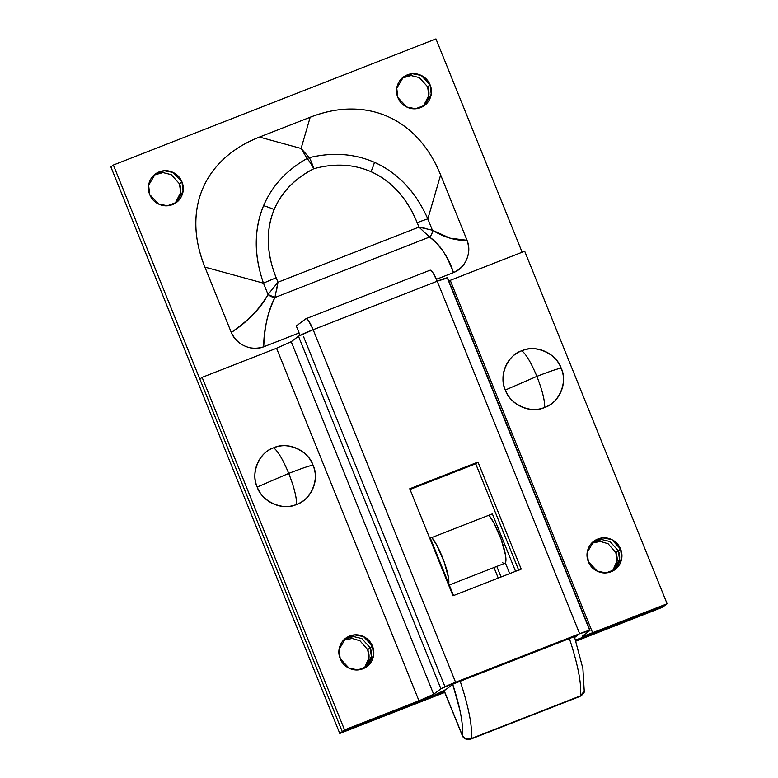 <?xml version="1.0" encoding="UTF-8"?>
<svg xmlns="http://www.w3.org/2000/svg" width="778" height="778" viewBox="0 0 778 778"><rect width="100%" height="100%" fill="white"/><g stroke="black" fill="none" stroke-linecap="round" stroke-linejoin="round"><path stroke-width="1.17" d="M313.748 168.748C334.375 163.098 353.465 164.08 371.028 171.695A16.319 1.692 -66.1 0 0 374.471 162.339C354.379 153.626 332.653 152.05 309.304 157.642A16.319 3.18 74.3 0 1 313.748 168.748A16.319 3.355 -117.1 0 0 307.106 158.498L301.096 148.472L310.189 117.235C323.881 111.876 337.341 109.144 350.557 109.027C363.783 108.91 376.192 111.419 387.804 116.554C399.406 121.689 409.714 129.236 418.71 139.174C427.706 149.123 435.019 161.036 440.63 174.943L467.033 240.295C469.523 246.451 469.406 252.792 466.674 259.298C463.941 265.794 459.535 270.238 453.467 272.611L436.419 279.283L453.467 272.611C450.238 264.257 447.068 257.586 443.966 252.597C439.842 245.965 435.028 240.781 429.524 237.066L274.906 297.527C271.075 304.888 268.264 313.048 266.484 321.995C265.133 328.724 264.209 336.991 263.713 346.803C257.644 349.176 251.343 348.923 244.817 346.035C238.292 343.147 233.789 338.625 231.299 332.469L204.896 267.117C199.285 253.22 196.27 239.614 195.881 226.301C195.482 212.997 197.709 200.559 202.572 188.986C207.425 177.413 214.699 167.202 224.395 158.362C234.09 149.512 245.78 142.413 259.482 137.064L310.189 117.235L259.482 137.064L301.096 148.472L309.304 157.642C332.653 152.05 354.379 153.626 374.471 162.339C385.956 167.416 396.303 174.797 405.513 184.503C414.285 193.683 421.725 205.159 427.832 218.91L432.403 230.22L450.024 238.165L467.033 240.295L440.63 174.943L427.832 218.91L440.63 174.943C434.698 160.579 427.394 148.656 418.71 139.174C409.588 129.167 399.289 121.631 387.804 116.554C376.328 111.478 363.909 108.959 350.557 109.027C337.885 109.056 324.436 111.789 310.189 117.235L301.096 148.472L259.482 137.064C245.323 142.724 233.633 149.823 224.395 158.362C214.64 167.328 207.366 177.54 202.572 188.986C197.758 200.423 195.531 212.871 195.881 226.301C196.182 239.06 199.187 252.665 204.896 267.117L231.299 332.469C239.945 326.254 246.85 320.633 252.014 315.586C258.87 308.885 264.209 301.854 268.04 294.483L263.47 283.173A16.319 0.895 -22 0 1 276.19 277.834C266.416 253.054 265.736 230.307 274.157 209.574A16.319 2.947 -157.2 0 0 263.567 205.713C253.9 229.432 253.871 255.252 263.47 283.173L204.896 267.117L263.47 283.173C258.578 268.945 256.166 255.505 256.254 242.862C256.322 229.539 258.753 217.15 263.567 205.713C272.086 185.796 286.605 170.061 307.106 158.498C286.605 170.061 272.086 185.796 263.567 205.713A16.319 2.947 22.8 0 1 274.157 209.574C281.5 192.098 294.697 178.493 313.748 168.748A16.319 3.18 -105.7 0 0 309.304 157.642L301.096 148.472L307.106 158.498L309.304 157.642A16.319 12.643 144.1 0 0 307.106 158.498A16.319 3.355 62.9 0 1 313.748 168.748C334.375 163.098 353.465 164.08 371.028 171.695C381.162 176.188 390.167 182.772 398.025 191.456C405.892 200.15 412.272 210.566 417.183 222.703L418.953 227.098L277.97 282.219L276.19 277.834C271.289 265.687 268.663 253.803 268.313 242.182C267.972 230.551 269.917 219.678 274.157 209.574C281.617 192.176 294.813 178.57 313.748 168.748M612.549 571.081L617.08 560.792L615.836 552.633L618.335 550.766L619.512 559.518L613.92 570.313L619.512 559.518L618.335 550.766L615.836 552.633C617.664 557.155 617.654 561.628 615.797 566.053M364.405 668.108L368.937 657.818L367.702 649.659L370.192 647.792L371.369 656.544L365.777 667.339L371.369 656.544L370.192 647.792C372.02 652.304 372.001 656.778 370.143 661.212C372.001 656.778 372.02 652.304 370.192 647.792L367.702 649.659C369.521 654.181 369.511 658.655 367.654 663.08M423.31 106.246L428.814 95.49L427.628 86.786L430.117 84.919L431.226 94.226L424.603 105.361L415.588 108.725L406.748 107.024L397.859 97.532C396.031 93.01 396.051 88.536 397.908 84.112C399.766 79.687 402.926 76.604 407.38 74.853C411.834 73.113 416.279 73.229 420.723 75.194C425.158 77.158 428.289 80.397 430.117 84.919C431.946 89.441 431.926 93.914 430.069 98.339C428.211 102.764 425.06 105.847 420.606 107.597C416.152 109.338 411.698 109.221 407.264 107.257C402.819 105.293 399.688 102.054 397.859 97.532L396.751 88.225L403.374 77.09L412.398 73.725L421.238 75.427L430.117 84.919L427.628 86.786C429.456 91.308 429.437 95.782 427.579 100.206M175.176 203.272L180.671 192.516L179.485 183.812L181.974 181.945L183.083 191.252L176.46 202.387L167.445 205.752L158.605 204.05L149.716 194.558C147.898 190.036 147.908 185.563 149.765 181.138C151.622 176.713 154.783 173.62 159.237 171.88C163.691 170.139 168.136 170.256 172.58 172.22C177.014 174.184 180.156 177.423 181.974 181.945C183.803 186.467 183.793 190.941 181.926 195.366C180.068 199.79 176.917 202.873 172.463 204.614C168.009 206.355 163.565 206.248 159.12 204.283C154.676 202.319 151.545 199.08 149.716 194.558L148.617 185.252L155.23 174.107L164.255 170.752L173.095 172.453L181.974 181.945L179.485 183.812C181.313 188.334 181.293 192.808 179.436 197.233M113.364 165.033L342.271 731.602L444.433 691.661L342.271 731.602L339.782 733.469L110.875 166.9L113.364 165.033L110.875 166.9L339.782 733.469L342.271 731.602L416.716 702.495L342.271 731.602L199.839 379.071L342.271 731.602L344.547 729.9L202.115 377.369L276.55 348.262L418.982 700.793L344.547 729.9L342.271 731.602L113.364 165.033L435.952 38.9L113.364 165.033M575.623 640.362L664.859 605.469L662.37 607.336L667.125 603.767L592.68 632.874L450.248 280.343L524.693 251.236L667.125 603.767L524.693 251.236L450.248 280.343L592.68 632.874C585.348 635.694 581.963 636.744 582.547 636.025L589.792 630.579L447.36 278.047L437.226 281.198L579.659 633.73L455.587 682.248L313.155 329.716L437.226 281.198L579.659 633.73A13.596 0.739 -22 0 1 589.996 630.326A13.596 0.739 -22 0 1 589.792 630.579L582.547 636.025L584.57 635.811L667.125 603.767L664.859 605.469L575.623 640.362M522.145 252.237L435.952 38.9L522.145 252.237M618.335 550.766L609.991 541.546L601.666 539.533L592.758 542.13L601.666 539.533L609.991 541.546L618.335 550.766L620.601 549.064L621.71 558.371L615.087 569.506L606.062 572.871L597.222 571.169L588.343 561.677C590.171 566.199 593.303 569.438 597.737 571.402C602.182 573.367 606.626 573.474 611.08 571.733C615.534 569.992 618.695 566.909 620.552 562.484C622.41 558.059 622.429 553.586 620.601 549.064C618.773 544.542 615.641 541.303 611.197 539.339C606.762 537.374 602.308 537.258 597.854 538.998C593.4 540.739 590.249 543.832 588.392 548.257C586.534 552.681 586.515 557.155 588.343 561.677L587.234 552.37L593.857 541.225L602.872 537.87L611.712 539.572L620.601 549.064L618.335 550.766C620.163 555.288 620.144 559.761 618.286 564.186M299.112 332.965L263.713 346.803L299.112 332.965M496.792 566.423L501.061 576.984L496.792 566.423M662.37 607.336L575.876 641.16L662.37 607.336M444.744 692.43L339.782 733.469L444.744 692.43M493.991 567.522L498.251 578.083L493.991 567.522M615.826 552.613L608.085 543.734L600.324 541.43L591.64 543.229M343.516 640.236L344.985 639.594M367.693 649.64L359.942 640.761L352.181 638.456L343.497 640.255M402.031 78.131L404.91 76.721M427.618 86.766L419.342 77.606L411.066 75.554L402.177 78.082M179.475 183.793L171.199 174.632L162.923 172.58L154.034 175.108M344.615 639.156L353.523 636.56L361.848 638.573L370.192 647.792L372.458 646.09L373.566 655.397L366.944 666.532L357.929 669.887L349.089 668.185L340.2 658.703C342.028 663.226 345.16 666.464 349.604 668.428C354.039 670.393 358.493 670.5 362.947 668.759C367.401 667.018 370.552 663.935 372.409 659.511C374.267 655.086 374.286 650.612 372.458 646.09C370.629 641.568 367.498 638.33 363.054 636.365C358.619 634.401 354.175 634.284 349.721 636.025C345.267 637.765 342.106 640.848 340.249 645.283C338.391 649.708 338.372 654.181 340.2 658.703L339.091 649.397L345.714 638.252L354.739 634.897L363.569 636.599L372.458 646.09L370.192 647.792L361.848 638.573L353.523 636.56L344.615 639.156M263.47 283.173L268.04 294.483L277.97 282.219L276.19 277.834A16.319 0.895 158 0 0 263.47 283.173M374.471 162.339A16.319 1.692 113.9 0 1 371.028 171.695C391.616 181.089 407.001 198.089 417.183 222.703A16.319 0.895 -22 0 1 427.832 218.91C415.831 191.933 398.044 173.076 374.471 162.339M274.906 297.527L429.524 237.066L418.953 227.098L277.97 282.219L274.906 297.527A6.798 3.52 -152.5 0 1 268.04 294.483L274.906 297.527C267.399 313.719 263.674 330.144 263.713 346.803C256.925 348.923 250.633 348.67 244.817 346.035C238.982 343.516 234.479 338.994 231.299 332.469C246.665 322.627 258.918 309.965 268.04 294.483L277.97 282.219L276.55 290.602M417.183 222.703L418.953 227.098L432.403 230.22L427.832 218.91A16.319 0.895 158 0 0 417.183 222.703M426.83 228.635L418.953 227.098M426.704 233.945L429.524 237.066C431.586 235.044 432.539 232.768 432.403 230.22A6.798 4.96 124.1 0 1 429.524 237.066C440.795 245.916 448.78 257.771 453.467 272.611C459.915 269.558 464.31 265.123 466.674 259.298C469.183 253.502 469.309 247.171 467.033 240.295C455.898 240.81 444.355 237.455 432.403 230.22M521.221 569.107L477.984 462.083L409.743 488.769L452.981 595.783L521.221 569.107L477.984 462.083L409.743 488.769L452.981 595.783L521.221 569.107M453.321 683.95L577.393 635.432L574.689 637.454L577.393 635.432L453.321 683.95L446.066 689.386A27.201 1.488 -22 0 1 416.716 702.495L435.592 694.637L446.066 689.386L453.321 683.95M518.663 570.099L475.708 463.785L477.984 462.083L475.708 463.785L410.025 489.469L475.708 463.785L518.955 570.809M305.803 318.824L296.282 325.972L300.075 335.347L296.282 325.972L305.803 318.824C306.425 318.358 307.456 319.184 308.895 321.304L313.155 329.716A13.596 0.739 158 0 0 298.48 336.261L440.912 688.793A13.596 0.739 -22 0 1 455.587 682.248L313.155 329.716L437.226 281.198A13.596 2.733 -111.4 0 0 430.02 270.229M448.818 280.897L450.248 280.343L448.818 280.897M589.996 630.336L447.564 277.804A13.596 0.739 158 0 0 437.226 281.198L432.957 272.796C431.527 270.666 430.497 269.84 429.864 270.306M276.55 348.262L202.115 377.369L199.839 379.071L202.115 377.369L344.547 729.9L418.982 700.793L433.657 694.239L291.225 341.707L298.48 336.261L440.912 688.793L433.657 694.239L418.982 700.793L276.55 348.262L291.225 341.707L433.657 694.239L440.912 688.793L455.587 682.248L579.659 633.73L589.792 630.579M303.634 336.855L444.977 686.702M590.414 634.576A27.201 1.488 -22 0 1 575.516 640.022L590.414 634.576M291.215 341.717L298.48 336.261L313.155 329.716A13.596 2.733 68.6 0 0 305.949 318.747L430.001 270.238M452.738 684.377A74.795 15.045 68.6 0 1 462.161 735.181L444.131 690.563L462.998 736.931C464.544 739.129 467.16 739.849 470.846 739.09L580.028 696.398C583.442 693.704 584.852 691.973 584.249 691.214L580.3 695.911A81.593 16.406 -111.4 0 0 569.379 638.563A81.593 16.406 68.6 0 1 580.3 695.911L471.118 738.604C467.199 739.693 464.213 738.555 462.161 735.181L462.998 736.931L462.161 735.181C463.095 729.745 462.288 721.225 459.749 709.624L452.747 684.368M444.014 690.631L462.161 735.181A6.798 6.321 9.7 0 0 471.118 738.604A81.593 16.406 -111.4 0 0 460.197 681.256A81.593 16.406 68.6 0 1 471.118 738.604A6.798 1.371 68.6 0 1 470.807 739.1M492.357 513.879L515.561 571.315L492.357 513.879L430.322 538.133L492.357 513.879M453.525 595.569L430.322 538.133L453.525 595.569M509.697 573.61L505.33 562.805L509.697 573.61M579.989 696.407A6.798 1.371 -111.4 0 0 580.3 695.911A6.798 6.321 9.7 0 0 584.239 691.282M504.971 563.184A27.201 5.465 -111.4 0 0 502.111 542.11A27.201 5.465 -111.4 0 0 488.905 515.231L493.826 522.806L501.139 539.31L505.525 555.21C506.245 559.703 506.07 562.358 504.971 563.184A27.201 5.465 68.6 0 1 502.637 562.698M448.75 583.753L448.449 577.529L444.063 561.628L436.759 545.125L431.848 537.54A27.201 5.465 68.6 0 1 443.859 561.055A27.201 5.465 68.6 0 1 448.741 583.704M505.34 390.021L536.878 376.377C531.218 362.811 526.191 354.282 521.805 350.771C507.489 354.904 498.426 376.494 505.34 390.021C502.18 382.192 502.209 374.451 505.418 366.788C508.637 359.125 514.102 353.786 521.805 350.771C526.191 354.282 531.218 362.811 536.878 376.377C542.266 390.157 544.872 400.505 544.697 407.429C559.022 403.296 568.086 381.716 561.171 368.189C558.312 368.49 550.211 371.223 536.878 376.377C550.211 371.223 558.312 368.49 561.171 368.189C556.756 353.689 535.108 344.109 521.805 350.771C529.517 347.756 537.219 347.951 544.901 351.355C552.584 354.758 558.011 360.37 561.171 368.189C564.332 376.007 564.303 383.758 561.084 391.412C557.875 399.075 552.409 404.414 544.697 407.429C536.995 410.444 529.293 410.249 521.61 406.855C513.918 403.451 508.501 397.84 505.34 390.021C509.755 404.521 531.403 414.1 544.697 407.429C544.872 400.505 542.266 390.157 536.878 376.377L505.34 390.021M257.197 487.047L288.735 473.403C283.075 459.837 278.057 451.308 273.671 447.797C259.346 451.93 250.283 473.52 257.197 487.047C254.036 479.219 254.066 471.478 257.285 463.814C260.494 456.151 265.959 450.812 273.671 447.797C278.057 451.308 283.075 459.837 288.735 473.403C294.123 487.184 296.729 497.531 296.554 504.455C310.879 500.322 319.943 478.742 313.028 465.215C310.169 465.516 302.068 468.239 288.735 473.403C302.068 468.239 310.169 465.516 313.028 465.215C308.613 450.705 286.965 441.136 273.671 447.797C281.373 444.783 289.076 444.977 296.758 448.381C304.441 451.775 309.868 457.386 313.028 465.215C316.189 473.034 316.16 480.775 312.951 488.438C309.732 496.101 304.266 501.44 296.554 504.455C288.852 507.47 281.15 507.275 273.467 503.881C265.784 500.478 260.358 494.866 257.197 487.047C261.612 501.547 283.26 511.127 296.554 504.455C296.729 497.531 294.123 487.184 288.735 473.403L257.197 487.047M423.767 105.993L424.603 105.361M175.624 203.019L176.46 202.387M154.161 174.924L155.23 174.107M402.294 77.897L403.374 77.09M615.087 569.506L614.25 570.138M366.944 666.532L366.107 667.164M345.714 638.252L344.635 639.069M593.857 541.225L592.778 542.042M470.846 739.09L580.028 696.398M584.249 691.214L582.897 668.574L574.407 636.599M504.708 563.33L449.266 585.007"/></g></svg>
